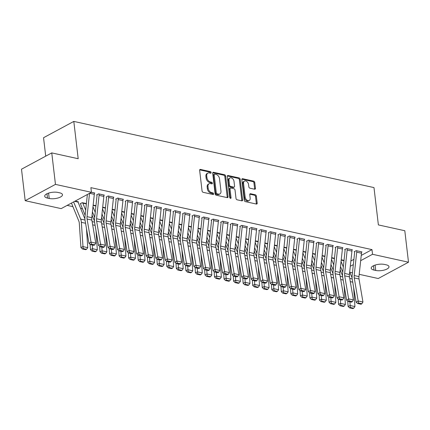 <?xml version="1.0" encoding="UTF-8"?>
<svg xmlns="http://www.w3.org/2000/svg" width="430" height="430" viewBox="0 0 430 430"><rect width="100%" height="100%" fill="white"/><g stroke="black" fill="none" stroke-linecap="round" stroke-linejoin="round"><path stroke-width="0.64" d="M211.146 172.559A0.871 0.591 61.7 0 0 210.399 171.613L200.45 169.42A1.242 0.844 61.7 0 0 199.993 169.474A1.242 0.844 61.7 0 0 199.644 170.355L202.068 190.958A1.242 0.844 61.7 0 0 203.137 192.312L213.087 194.505A0.871 0.591 61.7 0 0 213.404 194.468A0.871 0.591 61.7 0 0 213.651 193.849A0.871 0.591 61.7 0 0 212.898 192.903L211.614 192.619A3.972 2.693 61.7 0 1 208.184 188.297L207.98 186.577A3.972 2.693 61.7 0 1 209.098 183.744A3.972 2.693 61.7 0 1 210.549 183.578L211.839 183.857A0.871 0.591 61.7 0 0 212.157 183.825A0.871 0.591 61.7 0 0 212.399 183.201A0.871 0.591 61.7 0 0 211.651 182.255L210.361 181.976A3.972 2.693 61.7 0 1 206.932 177.649L206.733 175.934A3.972 2.693 61.7 0 1 207.846 173.096A3.972 2.693 61.7 0 1 209.297 172.93L210.587 173.215A0.871 0.591 61.7 0 0 210.904 173.177A0.871 0.591 61.7 0 0 211.146 172.559M210.334 173.161A0.871 0.591 61.7 0 0 210.329 173A0.871 0.591 61.7 0 0 209.582 172.054L199.681 169.871M212.839 194.446A0.871 0.591 61.7 0 0 212.834 194.29A0.871 0.591 61.7 0 0 212.081 193.344L210.791 193.059L211.614 192.619M211.587 183.803A0.871 0.591 61.7 0 0 211.581 183.642A0.871 0.591 61.7 0 0 210.829 182.696L209.544 182.417L210.361 181.976M254.641 189.227A1.242 0.844 61.7 0 0 255.092 189.173A1.242 0.844 61.7 0 0 255.441 188.286L254.764 182.508A1.242 0.844 61.7 0 0 253.689 181.159L242.638 178.719A1.242 0.844 61.7 0 0 242.187 178.773A1.242 0.844 61.7 0 0 241.837 179.659L244.256 200.262A1.242 0.844 61.7 0 0 245.331 201.611L256.382 204.051A1.242 0.844 61.7 0 0 256.834 203.997A1.242 0.844 61.7 0 0 257.183 203.111L256.361 196.128A1.242 0.844 61.7 0 0 255.291 194.779L250.561 193.736A1.242 0.844 61.7 0 0 250.109 193.785A1.242 0.844 61.7 0 0 249.76 194.672L250.169 198.133A3.322 2.252 61.7 0 1 249.233 200.504A3.322 2.252 61.7 0 1 246.729 199.966A3.322 2.252 61.7 0 1 245.154 197.031L243.563 183.47A3.322 2.252 61.7 0 1 244.493 181.1A3.322 2.252 61.7 0 1 247.003 181.637A3.322 2.252 61.7 0 1 248.572 184.572L248.841 186.835A1.242 0.844 61.7 0 0 249.911 188.184L254.641 189.227M361.243 255.409L371.982 249.62L90.886 187.647L91.434 192.312L61.173 208.62L25.198 200.686L55.459 184.384L91.434 192.312M371.982 249.62L372.531 254.286L408.5 262.214L378.239 278.522L359.206 274.324M25.198 200.686L21.5 169.205L51.761 152.897L78.19 158.724L73.809 121.41L373.987 187.593L378.373 224.906L404.802 230.733L408.5 262.214M51.761 152.897L55.459 184.384M225.637 176.085A1.242 0.844 61.7 0 0 224.562 174.736L213.511 172.301A1.242 0.844 61.7 0 0 213.06 172.349A1.242 0.844 61.7 0 0 212.71 173.236L215.129 193.839A1.242 0.844 61.7 0 0 216.204 195.193L227.255 197.628A1.242 0.844 61.7 0 0 227.706 197.574A1.242 0.844 61.7 0 0 228.056 196.687L225.637 176.085L224.82 176.526A1.242 0.844 61.7 0 0 223.745 175.177L212.748 172.752M228.077 175.51L239.128 177.945A1.242 0.844 61.7 0 1 240.198 179.299L242.617 199.902A1.242 0.844 61.7 0 1 242.273 200.783A1.242 0.844 61.7 0 1 241.816 200.837L237.086 199.794A1.242 0.844 61.7 0 1 236.016 198.445L235.033 190.087A1.242 0.844 61.7 0 0 233.963 188.738L230.824 188.044A1.242 0.844 61.7 0 0 230.373 188.098A1.242 0.844 61.7 0 0 230.023 188.985L231.044 197.682A0.871 0.591 61.7 0 1 230.802 198.305A0.871 0.591 61.7 0 1 230.147 198.16A0.871 0.591 61.7 0 1 229.733 197.392L227.276 176.45A1.242 0.844 61.7 0 1 227.62 175.564A1.242 0.844 61.7 0 1 228.077 175.51L227.33 175.913M73.809 121.41L43.548 137.718L45.714 156.16M351.96 250.05L352.406 249.808L346.682 248.545L344.634 249.647L345.113 249.755M331.697 257.661L334.481 258.274M332.879 245.842L333.325 245.6L327.596 244.337L325.553 245.439L326.031 245.546L325.988 245.202M312.61 253.453L315.394 254.071M313.792 241.633L314.239 241.391L308.514 240.133L306.472 241.235L306.945 241.337M293.529 249.25L296.313 249.862M294.711 237.424L295.157 237.188L289.433 235.925L287.385 237.027L287.863 237.129M274.447 245.041L277.226 245.654L274.442 245.062M275.625 233.221L276.071 232.979L270.346 231.716L268.304 232.818L268.782 232.926M255.361 240.832L258.145 241.445M256.543 229.013L256.989 228.771L251.265 227.508L249.223 228.609L249.696 228.717M236.28 236.624L239.064 237.242L236.274 236.65M237.462 224.804L237.908 224.562L232.184 223.304L230.136 224.406L230.614 224.508M217.193 232.42L219.977 233.033M218.375 220.595L218.822 220.359L213.097 219.096L211.055 220.198L211.533 220.3M200.891 228.846L198.112 228.233L200.896 228.825M199.294 216.392L199.74 216.15L194.016 214.887L191.968 215.989L192.447 216.096M179.03 224.003L181.815 224.616M180.213 212.183L180.659 211.942L174.929 210.678L172.887 211.78L173.365 211.888M159.944 219.794L162.728 220.413M161.126 207.975L161.573 207.733L155.848 206.475L153.806 207.577L154.279 207.679M140.863 215.591L143.647 216.204M142.045 203.766L142.491 203.53L136.767 202.267L134.719 203.369L135.197 203.471M121.781 211.383L124.56 211.995M122.958 199.563L123.405 199.321L117.68 198.058L115.638 199.16L116.116 199.267L116.073 198.923M102.695 207.174L105.479 207.787M103.877 195.354L104.323 195.112L98.599 193.849L96.556 194.951L97.029 195.059M86.398 203.583L82.243 202.664L80.195 203.766L80.673 203.874M350.875 260.994L353.895 259.365M67.155 205.395L72.933 206.669M80.598 208.356L82.474 208.77M75.126 201.095L78.427 201.826L78.018 202.041M91.429 192.269L94.783 193.011L94.337 193.253M95.933 205.707L93.154 205.094L95.938 205.685M113.418 197.456L113.864 197.22L108.14 195.956L106.097 197.058L106.57 197.16M112.235 209.281L115.02 209.894M132.505 201.665L132.951 201.423L127.221 200.165L125.178 201.267L125.657 201.369M131.322 213.484L134.106 214.102L131.317 213.506M151.586 205.873L152.032 205.631L146.307 204.368L144.26 205.47L144.738 205.578M150.403 217.693L153.188 218.306M170.667 210.082L171.113 209.84L165.389 208.577L163.346 209.679L163.825 209.786M169.49 221.901L172.269 222.514L169.484 221.923M189.754 214.285L190.2 214.049L184.475 212.785L182.427 213.887L182.906 213.989M188.571 226.11L191.355 226.723M208.835 218.494L209.281 218.252L203.557 216.989L201.514 218.091L201.987 218.198M207.652 230.313L210.437 230.926M227.922 222.702L228.362 222.46L222.638 221.197L220.595 222.299L221.074 222.407L221.031 222.063M226.739 234.522L229.518 235.135M247.003 226.906L247.449 226.669L241.725 225.406L239.677 226.508L240.155 226.615M245.82 238.731L248.604 239.343M266.084 231.114L266.53 230.878L260.806 229.615L258.763 230.716L259.236 230.819M267.686 243.573L264.901 242.961L267.686 243.552M285.171 235.323L285.617 235.081L279.887 233.818L277.844 234.92L278.323 235.027M283.988 247.142L286.772 247.755M304.252 239.531L304.698 239.29L298.974 238.026L296.926 239.128L297.404 239.236M305.854 251.985L303.069 251.373L305.854 251.964M323.333 243.735L323.779 243.498L318.055 242.235L316.012 243.337L316.491 243.445M322.156 255.56L324.935 256.173M342.42 247.943L342.866 247.707L337.142 246.444L335.094 247.546L335.572 247.648M341.237 259.768L344.021 260.381L341.232 259.79M361.501 252.152L361.947 251.91L356.223 250.647L354.18 251.749L354.653 251.856M386.199 264.815A8.089 2.999 -6.7 0 1 389 266.691A8.089 2.999 -6.7 0 1 384.485 269.992A8.089 2.999 -6.7 0 1 375.729 270.454L374.014 270.078A8.089 2.999 -6.7 0 1 371.214 268.202A8.089 2.999 -6.7 0 1 375.729 264.896A8.089 2.999 -6.7 0 1 384.485 264.434L386.199 264.815M350.305 266.261L353.331 264.627M360.673 260.671L372.531 254.286M352.45 272.835L349.805 272.255M47.499 198.09A8.089 2.999 -6.7 0 1 44.698 196.214A8.089 2.999 -6.7 0 1 49.213 192.914A8.089 2.999 -6.7 0 1 57.969 192.447L59.684 192.828A8.089 2.999 -6.7 0 1 62.484 194.704A8.089 2.999 -6.7 0 1 57.969 198.004A8.089 2.999 -6.7 0 1 49.219 198.466L47.499 198.09L46.988 193.736M207.846 173.096L207.029 173.537A3.972 2.693 61.7 0 0 205.916 176.375L206.733 175.934M209.544 182.417A3.972 2.693 61.7 0 1 206.115 178.09L205.916 176.375M209.098 183.744L208.276 184.185A3.972 2.693 61.7 0 0 207.163 187.018L207.98 186.577M210.791 193.059A3.972 2.693 61.7 0 1 207.368 188.732L207.163 187.018M227.201 197.617A1.242 0.844 61.7 0 0 227.239 197.128L224.82 176.526M214.731 174.128A0.871 0.591 61.7 0 0 214.414 174.166A0.871 0.591 61.7 0 0 214.172 174.784L216.295 192.871A0.871 0.591 61.7 0 0 217.042 193.817L218.402 194.113A3.972 2.693 61.7 0 0 219.854 193.946A3.972 2.693 61.7 0 0 220.966 191.113L219.515 178.751A3.972 2.693 61.7 0 0 216.091 174.429L214.731 174.128M214.414 174.166L213.597 174.607A0.871 0.591 61.7 0 0 213.35 175.225L214.172 174.784M219.854 193.946L219.037 194.387A3.972 2.693 61.7 0 1 217.585 194.553L216.225 194.258A0.871 0.591 61.7 0 1 215.478 193.312L213.35 175.225M227.314 175.961L238.311 178.385L239.128 177.945M241.762 200.826A1.242 0.844 61.7 0 0 241.8 200.342L239.381 179.74A1.242 0.844 61.7 0 0 238.311 178.385M230.373 188.098L229.555 188.539A1.242 0.844 61.7 0 0 229.206 189.426L230.227 198.123L231.044 197.682M234.017 181.417A3.322 2.252 61.7 0 0 232.447 178.488A3.322 2.252 61.7 0 0 229.937 177.945A3.322 2.252 61.7 0 0 229.007 180.315L229.566 185.094A1.242 0.844 61.7 0 0 230.636 186.443L233.775 187.136A1.242 0.844 61.7 0 0 234.232 187.082A1.242 0.844 61.7 0 0 234.576 186.195L234.017 181.417M229.937 177.945L229.12 178.385A3.322 2.252 61.7 0 0 228.19 180.756L229.007 180.315M234.232 187.082L233.409 187.523A1.242 0.844 61.7 0 1 232.958 187.577L229.819 186.883A1.242 0.844 61.7 0 1 228.749 185.534L228.19 180.756M244.493 181.1L243.676 181.541A3.322 2.252 61.7 0 0 242.746 183.911L243.563 183.47M249.233 200.504L248.416 200.944A3.322 2.252 61.7 0 1 245.906 200.407A3.322 2.252 61.7 0 1 244.337 197.472L242.746 183.911M256.328 204.035A1.242 0.844 61.7 0 0 256.366 203.551L255.544 196.569A1.242 0.844 61.7 0 0 254.474 195.22L249.798 194.188M254.587 189.216A1.242 0.844 61.7 0 0 254.625 188.727L253.947 182.949A1.242 0.844 61.7 0 0 252.872 181.6L241.875 179.176M71.461 203.073L78.819 221.068A6.321 4.01 102.4 0 1 79.297 223.24L80.931 247.508L82.995 246.61L81.361 222.337A9.482 6.015 -77.6 0 0 80.646 219.085L73.621 201.912M77.948 201.718L77.948 201.74A1.263 0.801 102.4 0 0 78.04 202.095L84.914 218.913M83.194 248.588L82.372 248.948L85.71 249.685L86.537 249.325L83.194 248.588L82.995 246.61L87.763 247.664L86.484 228.658M87.763 247.664L86.537 249.325M82.372 248.948L80.931 247.508M94.304 192.903L94.31 192.93A4.424 2.806 102.4 0 1 94.31 194.328L91.8 217.698A6.321 4.01 -77.6 0 0 91.859 220.09L95.777 243.133L91.009 242.079L91.37 244.1L90.563 244.622L93.901 245.358L94.707 244.837L91.37 244.1M89.531 193.333L87.027 216.65A6.321 4.01 -77.6 0 0 87.086 219.042L91.009 242.079L88.994 243.38L85.07 220.343A9.482 6.015 102.4 0 1 84.979 216.752L87.371 194.5M88.994 243.38L90.563 244.622M94.707 244.837L95.777 243.133M80.636 203.53L80.679 203.895A4.424 2.806 -77.6 0 0 80.985 205.131L85.14 215.29M90.112 244.261L90.472 249.615L92.536 248.712L92.283 244.998M85.688 210.184L82.807 203.148A1.263 0.801 102.4 0 1 82.721 202.793L82.716 202.772M94.455 221.015L92.068 215.177M92.735 250.695L91.912 251.055L95.25 251.792L96.078 251.432L92.735 250.695L92.536 248.712L97.309 249.766L96.024 230.759M97.309 249.766L96.078 251.432M91.912 251.055L90.472 249.615M92.423 211.872L94.681 217.392M99.653 246.368L100.013 251.717L102.077 250.819L101.829 247.105M95.229 212.286L92.971 206.771M103.995 223.122L101.609 217.279M102.281 252.797L101.453 253.157L104.791 253.893L105.619 253.533L102.281 252.797L102.077 250.819L106.85 251.873L105.57 232.861M106.85 251.873L105.619 253.533M101.453 253.157L100.013 251.717M103.845 195.01L103.85 195.032A4.424 2.806 102.4 0 1 103.85 196.429L101.34 219.805A6.321 4.01 -77.6 0 0 101.399 222.197L105.323 245.234L100.55 244.181L100.91 246.202L100.104 246.723L103.447 247.46L104.254 246.938L100.91 246.202M96.992 194.72L97.035 195.08A1.263 0.801 -77.6 0 1 97.035 195.483L94.519 218.854A9.482 6.015 102.4 0 0 94.611 222.444L98.534 245.482L100.55 244.181L96.626 221.144A6.321 4.01 -77.6 0 1 96.567 218.752L99.083 195.376A4.424 2.806 102.4 0 0 99.077 193.978L99.077 193.957M98.534 245.482L100.104 246.723M104.254 246.938L105.323 245.234M113.386 197.112L113.391 197.133A4.424 2.806 102.4 0 1 113.391 198.531L110.881 221.907A6.321 4.01 -77.6 0 0 110.94 224.299L114.864 247.341L110.091 246.288L110.451 248.309L109.645 248.825L112.988 249.561L113.794 249.045L110.451 248.309M106.532 196.822L106.575 197.187A1.263 0.801 -77.6 0 1 106.575 197.585L104.065 220.961A9.482 6.015 102.4 0 0 104.151 224.546L108.075 247.589L110.091 246.288L106.167 223.245A6.321 4.01 -77.6 0 1 106.108 220.853L108.623 197.483A4.424 2.806 102.4 0 0 108.618 196.085L108.618 196.058M108.075 247.589L109.645 248.825M113.794 249.045L114.864 247.341M101.964 213.979L104.221 219.494M109.198 248.47L109.559 253.818L111.617 252.921L111.37 249.206M104.769 214.393L102.512 208.873M113.541 225.223L111.15 219.386M111.821 254.899L110.994 255.259L114.337 255.995L115.159 255.635L111.821 254.899L111.617 252.921L116.39 253.974L115.111 234.968M116.39 253.974L115.159 255.635M110.994 255.259L109.559 253.818M111.504 216.08L113.762 221.6M118.739 250.577L119.099 255.925L121.163 255.028L120.911 251.308M114.31 216.494L112.053 210.979M123.082 227.33L120.696 221.488M121.362 257.006L120.534 257.366L123.878 258.102L124.7 257.742L121.362 257.006L121.163 255.028L125.931 256.076L124.652 237.07M125.931 256.076L124.7 257.742M120.534 257.366L119.099 255.925M122.932 199.214L122.932 199.24A4.424 2.806 102.4 0 1 122.937 200.638L120.421 224.008A6.321 4.01 -77.6 0 0 120.481 226.406L124.404 249.443L119.631 248.389L119.997 250.41L119.191 250.932L122.528 251.668L123.335 251.147L119.997 250.41M122.932 199.24L118.164 198.187A4.424 2.806 102.4 0 1 118.164 199.584L115.648 222.96A6.321 4.01 -77.6 0 0 115.713 225.352L119.631 248.389L117.616 249.69L113.692 226.653A9.482 6.015 102.4 0 1 113.606 223.062L116.116 199.687A1.263 0.801 -77.6 0 0 116.116 199.289M117.616 249.69L119.191 250.932M123.335 251.147L124.404 249.443M132.472 201.321L132.472 201.342A4.424 2.806 102.4 0 1 132.478 202.74L129.962 226.115A6.321 4.01 -77.6 0 0 130.021 228.507L133.945 251.545L129.177 250.496L129.537 252.512L128.731 253.033L132.069 253.77L132.875 253.249L129.537 252.512M125.614 201.03L125.657 201.391A1.263 0.801 -77.6 0 1 125.657 201.794L123.147 225.164A9.482 6.015 102.4 0 0 123.238 228.755L127.156 251.792L129.177 250.496L125.254 227.454A6.321 4.01 -77.6 0 1 125.194 225.062L127.705 201.686A4.424 2.806 102.4 0 0 127.705 200.289L127.699 200.267M127.156 251.792L128.731 253.033M132.875 253.249L133.945 251.545M121.05 218.187L123.302 223.702M128.28 252.679L128.64 258.027L130.704 257.129L130.451 253.415M123.851 218.596L121.599 213.081M132.623 229.432L130.236 223.589M130.903 259.107L130.08 259.467L133.418 260.204L134.246 259.844L130.903 259.107L130.704 257.129L135.471 258.183L134.192 239.177M135.471 258.183L134.246 259.844M130.08 259.467L128.64 258.027M142.013 203.422L142.018 203.444A4.424 2.806 102.4 0 1 142.018 204.847L139.503 228.217A6.321 4.01 -77.6 0 0 139.562 230.609L143.486 253.652L138.718 252.598L139.078 254.619L138.272 255.141L141.61 255.877L142.416 255.355L139.078 254.619M135.16 203.132L135.203 203.498A1.263 0.801 -77.6 0 1 135.203 203.895L132.687 227.271A9.482 6.015 102.4 0 0 132.779 230.856L136.702 253.899L138.718 252.598L134.794 229.561A6.321 4.01 -77.6 0 1 134.735 227.169L137.245 203.793A4.424 2.806 102.4 0 0 137.245 202.396L137.24 202.369M136.702 253.899L138.272 255.141M142.416 255.355L143.486 253.652M130.591 220.289L132.843 225.809M137.82 254.78L138.18 260.134L140.245 259.231L139.992 255.517M133.397 220.703L131.139 215.183M142.163 231.533L139.777 225.696M140.443 261.214L139.621 261.569L142.959 262.305L143.787 261.951L140.443 261.214L140.245 259.231L145.018 260.284L143.733 241.278M145.018 260.284L143.787 261.951M139.621 261.569L138.18 260.134M146.786 204.476L151.559 205.551A4.424 2.806 102.4 0 1 151.559 206.948L149.049 230.324A6.321 4.01 -77.6 0 0 149.108 232.716L153.032 255.753L148.259 254.7L148.619 256.721L147.812 257.242L151.15 257.978L151.957 257.457L148.619 256.721M144.7 205.234L144.743 205.599A1.263 0.801 -77.6 0 1 144.743 205.997L142.228 229.373A9.482 6.015 102.4 0 0 142.319 232.963L146.243 256L148.259 254.7L144.335 231.662A6.321 4.01 -77.6 0 1 144.276 229.271L146.786 205.895A4.424 2.806 102.4 0 0 146.786 204.497M146.243 256L147.812 257.242M151.957 257.457L153.032 255.753M140.132 222.391L142.389 227.911M147.361 256.887L147.721 262.236L149.785 261.338L149.538 257.624M142.937 222.804L140.68 217.29M151.704 233.641L149.317 227.798M149.989 263.316L149.162 263.676L152.5 264.412L153.327 264.052L149.989 263.316L149.785 261.338L154.558 262.386L153.279 243.38M154.558 262.386L153.327 264.052M149.162 263.676L147.721 262.236M149.672 224.498L151.93 230.012M156.902 258.989L157.262 264.337L159.326 263.44L159.078 259.725M152.478 224.911L150.221 219.391M161.25 235.742L158.858 229.9M159.53 265.418L158.702 265.778L162.046 266.514L162.868 266.154L159.53 265.418L159.326 263.44L164.099 264.493L162.82 245.487M164.099 264.493L162.868 266.154M158.702 265.778L157.262 264.337M159.213 226.599L161.47 232.119M166.448 261.091L166.808 266.444L168.872 265.541L168.619 261.827M162.019 227.013L159.761 221.493M170.791 237.844L168.399 232.006M169.071 267.524L168.243 267.885L171.586 268.621L172.408 268.261L169.071 267.524L168.872 265.541L173.639 266.595L172.36 247.589M173.639 266.595L172.408 268.261M168.243 267.885L166.808 266.444M168.759 228.701L171.011 234.221M175.988 263.198L176.348 268.546L178.412 267.648L178.16 263.934M171.559 229.115L169.307 223.6M180.331 239.951L177.945 234.108M178.611 269.626L177.789 269.986L181.127 270.723L181.949 270.363L178.611 269.626L178.412 267.648L183.18 268.702L181.901 249.69M183.18 268.702L181.949 270.363M177.789 269.986L176.348 268.546M178.299 230.808L180.552 236.323M185.529 265.299L185.889 270.647L187.953 269.75L187.7 266.036M181.1 231.222L178.848 225.702M189.872 242.052L187.485 236.215M188.152 271.728L187.329 272.088L190.667 272.824L191.495 272.464L188.152 271.728L187.953 269.75L192.726 270.803L191.441 251.797M192.726 270.803L191.495 272.464M187.329 272.088L185.889 270.647M187.84 232.909L190.098 238.43M195.07 267.406L195.43 272.754L197.494 271.857L197.246 268.137M190.646 233.323L188.388 227.809M199.412 244.159L197.026 238.317M197.698 273.835L196.87 274.195L200.208 274.931L201.036 274.571L197.698 273.835L197.494 271.857L202.267 272.905L200.987 253.899M202.267 272.905L201.036 274.571M196.87 274.195L195.43 272.754M197.381 235.017L199.638 240.531M204.61 269.508L204.97 274.856L207.034 273.958L206.787 270.244M200.186 235.425L197.929 229.91M208.958 246.261L206.567 240.418M207.238 275.936L206.411 276.296L209.749 277.033L210.576 276.673L207.238 275.936L207.034 273.958L211.807 275.012L210.528 256.006M211.807 275.012L210.576 276.673M206.411 276.296L204.97 274.856M206.921 237.118L209.179 242.633M214.156 271.609L214.516 276.963L216.575 276.06L216.328 272.346M209.727 237.532L207.47 232.012M218.499 248.363L216.107 242.525M216.779 278.043L215.951 278.398L219.295 279.135L220.117 278.774L216.779 278.043L216.575 276.06L221.348 277.113L220.069 258.107M221.348 277.113L220.117 278.774M215.951 278.398L214.516 276.963M216.462 239.22L218.72 244.74M223.697 273.716L224.057 279.065L226.121 278.167L225.868 274.453M219.268 239.634L217.016 234.119M228.04 250.47L225.653 244.627M226.32 280.145L225.497 280.505L228.835 281.241L229.658 280.881L226.32 280.145L226.121 278.167L230.888 279.215L229.609 260.209M230.888 279.215L229.658 280.881M225.497 280.505L224.057 279.065M161.094 207.631L161.1 207.652A4.424 2.806 102.4 0 1 161.1 209.05L158.589 232.426A6.321 4.01 -77.6 0 0 158.649 234.818L162.572 257.855L157.799 256.807L158.159 258.828L157.353 259.344L160.696 260.08L161.503 259.564L158.159 258.828M154.241 207.341L154.284 207.706A1.263 0.801 -77.6 0 1 154.284 208.104L151.774 231.48A9.482 6.015 102.4 0 0 151.86 235.065L155.784 258.102L157.799 256.807L153.875 233.764A6.321 4.01 -77.6 0 1 153.816 231.372L156.332 208.002A4.424 2.806 102.4 0 0 156.326 206.604L156.326 206.577M155.784 258.102L157.353 259.344M161.503 259.564L162.572 257.855M170.64 209.732L170.64 209.759A4.424 2.806 102.4 0 1 170.64 211.157L168.13 234.527A6.321 4.01 -77.6 0 0 168.189 236.919L172.113 259.962L167.34 258.908L167.705 260.929L166.899 261.451L170.237 262.187L171.043 261.666L167.705 260.929M163.782 209.442L163.825 209.808A1.263 0.801 -77.6 0 1 163.825 210.205L161.315 233.581A9.482 6.015 102.4 0 0 161.4 237.166L165.324 260.209L167.34 258.908L163.416 235.871A6.321 4.01 -77.6 0 1 163.357 233.479L165.873 210.103A4.424 2.806 102.4 0 0 165.873 208.706L165.867 208.684M165.324 260.209L166.899 261.451M171.043 261.666L172.113 259.962M180.181 211.839L180.181 211.861A4.424 2.806 102.4 0 1 180.186 213.258L177.671 236.634A6.321 4.01 -77.6 0 0 177.73 239.026L181.653 262.063L176.88 261.01L177.246 263.031L176.44 263.552L179.778 264.289L180.584 263.767L177.246 263.031M173.322 211.549L173.365 211.909A1.263 0.801 -77.6 0 1 173.365 212.312L170.855 235.683A9.482 6.015 102.4 0 0 170.947 239.274L174.865 262.311L176.88 261.01L172.962 237.973A6.321 4.01 -77.6 0 1 172.903 235.581L175.413 212.205A4.424 2.806 102.4 0 0 175.413 210.807L175.408 210.786M174.865 262.311L176.44 263.552M180.584 263.767L181.653 262.063M184.948 212.888L189.721 213.963A4.424 2.806 102.4 0 1 189.727 215.36L187.211 238.736A6.321 4.01 -77.6 0 0 187.27 241.128L191.194 264.165L186.426 263.117L186.787 265.138L185.98 265.654L189.318 266.39L190.125 265.874L186.787 265.138M182.868 213.651L182.906 214.016A1.263 0.801 -77.6 0 1 182.911 214.414L180.396 237.79A9.482 6.015 102.4 0 0 180.487 241.375L184.411 264.418L186.426 263.117L182.503 240.074A6.321 4.01 -77.6 0 1 182.444 237.682L184.954 214.312A4.424 2.806 102.4 0 0 184.954 212.915M184.411 264.418L185.98 265.654M190.125 265.874L191.194 264.165M199.262 216.043L199.267 216.07A4.424 2.806 102.4 0 1 199.267 217.467L196.757 240.838A6.321 4.01 -77.6 0 0 196.816 243.229L200.735 266.272L195.967 265.219L196.327 267.24L195.521 267.761L198.859 268.497L199.665 267.976L196.327 267.24M192.409 215.752L192.452 216.118A1.263 0.801 -77.6 0 1 192.452 216.516L189.936 239.892A9.482 6.015 102.4 0 0 190.028 243.482L193.951 266.519L195.967 265.219L192.043 242.181A6.321 4.01 -77.6 0 1 191.984 239.79L194.494 216.414A4.424 2.806 102.4 0 0 194.494 215.016L194.494 214.995M193.951 266.519L195.521 267.761M199.665 267.976L200.735 266.272M208.803 218.15L208.808 218.171A4.424 2.806 102.4 0 1 208.808 219.569L206.298 242.945A6.321 4.01 -77.6 0 0 206.357 245.337L210.281 268.374L205.508 267.326L205.868 269.341L205.062 269.863L208.405 270.599L209.211 270.078L205.868 269.341M201.95 217.859L201.993 218.22A1.263 0.801 -77.6 0 1 201.993 218.623L199.482 241.993A9.482 6.015 102.4 0 0 199.568 245.584L203.492 268.621L205.508 267.326L201.584 244.283A6.321 4.01 -77.6 0 1 201.525 241.891L204.04 218.515A4.424 2.806 102.4 0 0 204.035 217.118L204.035 217.096M203.492 268.621L205.062 269.863M209.211 270.078L210.281 268.374M218.349 220.251L218.349 220.273A4.424 2.806 102.4 0 1 218.349 221.67L215.838 245.046A6.321 4.01 -77.6 0 0 215.898 247.438L219.821 270.481L215.048 269.427L215.408 271.448L214.602 271.97L217.946 272.706L218.752 272.185L215.408 271.448M211.49 219.961L211.533 220.327A1.263 0.801 -77.6 0 1 211.533 220.724L209.023 244.1A9.482 6.015 102.4 0 0 209.109 247.685L213.033 270.728L215.048 269.427L211.125 246.39A6.321 4.01 -77.6 0 1 211.065 243.993L213.581 220.622A4.424 2.806 102.4 0 0 213.576 219.225L213.576 219.198M213.033 270.728L214.602 271.97M218.752 272.185L219.821 270.481M227.889 222.353L227.889 222.38A4.424 2.806 102.4 0 1 227.895 223.777L225.379 247.153A6.321 4.01 -77.6 0 0 225.438 249.545L229.362 272.582L224.589 271.529L224.954 273.55L224.148 274.071L227.486 274.808L228.292 274.286L224.954 273.55M227.889 222.38L223.122 221.326A4.424 2.806 102.4 0 1 223.122 222.724L220.611 246.1A6.321 4.01 -77.6 0 0 220.671 248.492L224.589 271.529L222.573 272.83L218.65 249.792A9.482 6.015 102.4 0 1 218.564 246.202L221.074 222.826A1.263 0.801 -77.6 0 0 221.074 222.428M222.573 272.83L224.148 274.071M228.292 274.286L229.362 272.582M237.43 224.46L237.43 224.481A4.424 2.806 102.4 0 1 237.435 225.879L234.92 249.255A6.321 4.01 -77.6 0 0 234.979 251.647L238.903 274.684L234.135 273.636L234.495 275.657L233.689 276.173L237.027 276.909L237.833 276.393L234.495 275.657M230.571 224.17L230.614 224.53A1.263 0.801 -77.6 0 1 230.62 224.933L228.104 248.303A9.482 6.015 102.4 0 0 228.196 251.894L232.114 274.931L234.135 273.636L230.211 250.593A6.321 4.01 -77.6 0 1 230.152 248.201L232.662 224.831A4.424 2.806 102.4 0 0 232.662 223.433L232.657 223.406M232.114 274.931L233.689 276.173M237.833 276.393L238.903 274.684M226.008 241.327L228.26 246.841M233.237 275.818L233.597 281.166L235.661 280.269L235.409 276.554M228.808 241.741L226.556 236.22M237.58 252.571L235.194 246.729M235.86 282.247L235.038 282.607L238.376 283.343L239.204 282.983L235.86 282.247L235.661 280.269L240.429 281.322L239.15 262.316M240.429 281.322L239.204 282.983M235.038 282.607L233.597 281.166M246.97 226.562L246.976 226.588A4.424 2.806 102.4 0 1 246.976 227.986L244.466 251.356A6.321 4.01 -77.6 0 0 244.525 253.748L248.443 276.791L243.676 275.738L244.036 277.758L243.229 278.28L246.567 279.016L247.374 278.495L244.036 277.758M240.117 226.271L240.16 226.637A1.263 0.801 -77.6 0 1 240.16 227.035L237.645 250.41A9.482 6.015 102.4 0 0 237.736 253.996L241.66 277.038L243.676 275.738L239.752 252.7A6.321 4.01 -77.6 0 1 239.693 250.308L242.203 226.932A4.424 2.806 102.4 0 0 242.203 225.535L242.203 225.513M241.66 277.038L243.229 278.28M247.374 278.495L248.443 276.791M235.549 243.428L237.806 248.948M242.778 277.92L243.138 283.273L245.202 282.37L244.95 278.656M238.354 243.842L236.097 238.322M247.121 254.673L244.734 248.836M245.401 284.354L244.579 284.708L247.916 285.445L248.744 285.09L245.401 284.354L245.202 282.37L249.975 283.424L248.69 264.418M249.975 283.424L248.744 285.09M244.579 284.708L243.138 283.273M251.743 227.615L256.517 228.69A4.424 2.806 102.4 0 1 256.517 230.088L254.006 253.463A6.321 4.01 -77.6 0 0 254.065 255.855L257.989 278.893L253.216 277.839L253.576 279.86L252.77 280.381L256.113 281.118L256.92 280.596L253.576 279.86M249.658 228.378L249.701 228.738A1.263 0.801 -77.6 0 1 249.701 229.142L247.185 252.512A9.482 6.015 102.4 0 0 247.277 256.103L251.201 279.14L253.216 277.839L249.292 254.802A6.321 4.01 -77.6 0 1 249.233 252.41L251.749 229.034A4.424 2.806 102.4 0 0 251.743 227.637M251.201 279.14L252.77 280.381M256.92 280.596L257.989 278.893M245.089 245.53L247.347 251.05M252.319 280.027L252.679 285.375L254.743 284.477L254.495 280.763M247.895 245.944L245.637 240.429M256.662 256.78L254.275 250.937M254.947 286.455L254.119 286.815L257.457 287.552L258.285 287.192L254.947 286.455L254.743 284.477L259.516 285.525L258.236 266.519M259.516 285.525L258.285 287.192M254.119 286.815L252.679 285.375M266.052 230.77L266.057 230.792A4.424 2.806 102.4 0 1 266.057 232.189L263.547 255.565A6.321 4.01 -77.6 0 0 263.606 257.957L267.53 280.994L262.757 279.946L263.117 281.967L262.311 282.483L265.654 283.219L266.46 282.704L263.117 281.967M259.199 230.48L259.242 230.845A1.263 0.801 -77.6 0 1 259.242 231.243L256.731 254.619A9.482 6.015 102.4 0 0 256.817 258.204L260.741 281.247L262.757 279.946L258.833 256.903A6.321 4.01 -77.6 0 1 258.774 254.512L261.289 231.141A4.424 2.806 102.4 0 0 261.284 229.744L261.284 229.717M260.741 281.247L262.311 282.483M266.46 282.704L267.53 280.994M254.63 247.637L256.887 253.152M261.859 282.128L262.225 287.476L264.283 286.579L264.036 282.865M257.436 248.051L255.178 242.531M266.208 258.881L263.816 253.039M264.488 288.557L263.66 288.917L267.003 289.653L267.825 289.293L264.488 288.557L264.283 286.579L269.056 287.632L267.777 268.626M269.056 287.632L267.825 289.293M263.66 288.917L262.225 287.476M275.598 232.872L275.598 232.899A4.424 2.806 102.4 0 1 275.598 234.296L273.088 257.667A6.321 4.01 -77.6 0 0 273.147 260.059L277.07 283.101L272.298 282.048L272.663 284.069L271.857 284.59L275.195 285.327L276.001 284.805L272.663 284.069M268.739 232.582L268.782 232.947A1.263 0.801 -77.6 0 1 268.782 233.345L266.272 256.721A9.482 6.015 102.4 0 0 266.358 260.311L270.282 283.348L272.298 282.048L268.379 259.01A6.321 4.01 -77.6 0 1 268.315 256.619L270.83 233.243A4.424 2.806 102.4 0 0 270.83 231.845L270.825 231.824M270.282 283.348L271.857 284.59M276.001 284.805L277.07 283.101M264.171 249.739L266.428 255.259M271.405 284.235L271.765 289.583L273.829 288.686L273.577 284.966M266.976 250.152L264.719 244.638M275.748 260.988L273.362 255.146M274.028 290.664L273.2 291.024L276.544 291.76L277.366 291.4L274.028 290.664L273.829 288.686L278.597 289.734L277.318 270.728M278.597 289.734L277.366 291.4M273.2 291.024L271.765 289.583M285.138 234.979L285.138 235A4.424 2.806 102.4 0 1 285.144 236.398L282.628 259.774A6.321 4.01 -77.6 0 0 282.687 262.166L286.611 285.203L281.844 284.155L282.204 286.17L281.397 286.692L284.735 287.428L285.541 286.907L282.204 286.17M278.28 234.689L278.323 235.049A1.263 0.801 -77.6 0 1 278.323 235.452L275.813 258.822A9.482 6.015 102.4 0 0 275.904 262.413L279.822 285.45L281.844 284.155L277.92 261.112A6.321 4.01 -77.6 0 1 277.861 258.72L280.371 235.344A4.424 2.806 102.4 0 0 280.371 233.947L280.365 233.925M279.822 285.45L281.397 286.692M285.541 286.907L286.611 285.203M273.716 251.846L275.969 257.36M280.946 286.337L281.306 291.685L283.37 290.787L283.117 287.073M276.517 252.254L274.265 246.739M285.289 263.09L282.902 257.248M283.569 292.765L282.746 293.126L286.084 293.862L286.912 293.502L283.569 292.765L283.37 290.787L288.138 291.841L286.858 272.835M288.138 291.841L286.912 293.502M282.746 293.126L281.306 291.685M289.906 236.027L294.684 237.102A4.424 2.806 102.4 0 1 294.684 238.5L292.169 261.875A6.321 4.01 -77.6 0 0 292.228 264.267L296.152 287.31L291.384 286.256L291.744 288.277L290.938 288.799L294.276 289.53L295.082 289.014L291.744 288.277M287.826 236.79L287.869 237.156A1.263 0.801 -77.6 0 1 287.869 237.553L285.353 260.929A9.482 6.015 102.4 0 0 285.445 264.514L289.368 287.557L291.384 286.256L287.46 263.219A6.321 4.01 -77.6 0 1 287.401 260.822L289.911 237.451A4.424 2.806 102.4 0 0 289.911 236.054M289.368 287.557L290.938 288.799M295.082 289.014L296.152 287.31M283.257 253.947L285.509 259.462M290.487 288.439L290.847 293.787L292.911 292.889L292.658 289.175M286.063 254.361L283.805 248.841M294.829 265.192L292.443 259.354M293.11 294.867L292.287 295.227L295.625 295.964L296.453 295.603L293.11 294.867L292.911 292.889L297.684 293.943L296.399 274.937M297.684 293.943L296.453 295.603M292.287 295.227L290.847 293.787M304.22 239.182L304.225 239.209A4.424 2.806 102.4 0 1 304.225 240.606L301.715 263.982A6.321 4.01 -77.6 0 0 301.774 266.374L305.698 289.411L300.925 288.358L301.285 290.379L300.479 290.9L303.817 291.637L304.623 291.115L301.285 290.379M297.366 238.892L297.41 239.257A1.263 0.801 -77.6 0 1 297.41 239.655L294.894 263.031A9.482 6.015 102.4 0 0 294.985 266.622L298.909 289.659L300.925 288.358L297.001 265.321A6.321 4.01 -77.6 0 1 296.942 262.929L299.452 239.553A4.424 2.806 102.4 0 0 299.452 238.155L299.452 238.134M298.909 289.659L300.479 290.9M304.623 291.115L305.698 289.411M292.798 256.049L295.055 261.569M300.027 290.546L300.387 295.894L302.451 294.996L302.204 291.282M295.603 256.463L293.346 250.948M304.37 267.299L301.984 261.456M302.656 296.974L301.828 297.334L305.166 298.071L305.993 297.71L302.656 296.974L302.451 294.996L307.224 296.044L305.945 277.038M307.224 296.044L305.993 297.71M301.828 297.334L300.387 295.894M313.76 241.289L313.766 241.311A4.424 2.806 102.4 0 1 313.766 242.708L311.255 266.084A6.321 4.01 -77.6 0 0 311.315 268.476L315.238 291.513L310.465 290.465L310.825 292.486L310.019 293.002L313.363 293.738L314.169 293.222L310.825 292.486M306.907 240.999L306.95 241.359A1.263 0.801 -77.6 0 1 306.95 241.762L304.44 265.133A9.482 6.015 102.4 0 0 304.526 268.723L308.45 291.76L310.465 290.465L306.542 267.422A6.321 4.01 -77.6 0 1 306.483 265.03L308.998 241.66A4.424 2.806 102.4 0 0 308.993 240.257L308.993 240.236M308.45 291.76L310.019 293.002M314.169 293.222L315.238 291.513M302.338 258.156L304.596 263.671M309.568 292.647L309.928 297.995L311.992 297.098L311.745 293.384M305.144 258.57L302.887 253.05M313.916 269.4L311.524 263.558M312.196 299.076L311.368 299.436L314.712 300.172L315.534 299.812L312.196 299.076L311.992 297.098L316.765 298.151L315.486 279.145M316.765 298.151L315.534 299.812M311.368 299.436L309.928 297.995M323.306 243.391L323.306 243.418A4.424 2.806 102.4 0 1 323.306 244.815L320.796 268.186A6.321 4.01 -77.6 0 0 320.855 270.577L324.779 293.62L320.006 292.567L320.371 294.588L319.56 295.109L322.903 295.845L323.709 295.324L320.371 294.588M316.448 243.1L316.491 243.466A1.263 0.801 -77.6 0 1 316.491 243.864L313.981 267.24A9.482 6.015 102.4 0 0 314.067 270.825L317.99 293.867L320.006 292.567L316.082 269.529A6.321 4.01 -77.6 0 1 316.023 267.137L318.539 243.762A4.424 2.806 102.4 0 0 318.539 242.364L318.533 242.343M317.99 293.867L319.56 295.109M323.709 295.324L324.779 293.62M311.879 260.257L314.137 265.778M319.114 294.749L319.474 300.102L321.538 299.199L321.285 295.485M314.685 260.671L312.427 255.151M323.457 271.502L321.065 265.665M321.737 301.183L320.909 301.537L324.252 302.274L325.075 301.919L321.737 301.183L321.538 299.199L326.305 300.253L325.026 281.247M326.305 300.253L325.075 301.919M320.909 301.537L319.474 300.102M332.847 245.498L332.847 245.519A4.424 2.806 102.4 0 1 332.852 246.917L330.337 270.293A6.321 4.01 -77.6 0 0 330.396 272.684L334.32 295.722L329.547 294.668L329.912 296.689L329.106 297.211L332.444 297.947L333.25 297.426L329.912 296.689M328.074 244.444L328.079 244.466A4.424 2.806 102.4 0 1 328.079 245.863L325.569 269.239A6.321 4.01 -77.6 0 0 325.628 271.631L329.547 294.668L327.531 295.969L323.613 272.932A9.482 6.015 102.4 0 1 323.521 269.341L326.031 245.971A1.263 0.801 -77.6 0 0 326.031 245.568M327.531 295.969L329.106 297.211M333.25 297.426L334.32 295.722M321.425 262.359L323.677 267.879M328.654 296.856L329.014 302.204L331.079 301.306L330.826 297.592M324.225 262.773L321.973 257.258M332.997 273.609L330.611 267.766M331.277 303.284L330.455 303.644L333.793 304.381L334.615 304.021L331.277 303.284L331.079 301.306L335.846 302.354L334.567 283.348M335.846 302.354L334.615 304.021M330.455 303.644L329.014 302.204M342.387 247.599L342.387 247.621A4.424 2.806 102.4 0 1 342.393 249.018L339.877 272.394A6.321 4.01 -77.6 0 0 339.937 274.786L343.86 297.823L339.093 296.775L339.453 298.796L338.646 299.312L341.984 300.049L342.791 299.533L339.453 298.796M335.534 247.309L335.572 247.675A1.263 0.801 -77.6 0 1 335.577 248.072L333.062 271.448A9.482 6.015 102.4 0 0 333.153 275.033L337.077 298.076L339.093 296.775L335.169 273.733A6.321 4.01 -77.6 0 1 335.11 271.341L337.62 247.97A4.424 2.806 102.4 0 0 337.62 246.573L337.614 246.546M337.077 298.076L338.646 299.312M342.791 299.533L343.86 297.823M330.966 264.466L333.218 269.981M338.195 298.958L338.555 304.306L340.619 303.408L340.366 299.694M333.766 264.88L331.514 259.36M342.538 275.711L340.151 269.868M340.818 305.386L339.996 305.746L343.333 306.483L344.161 306.122L340.818 305.386L340.619 303.408L345.392 304.462L344.108 285.456M345.392 304.462L344.161 306.122M339.996 305.746L338.555 304.306M351.928 249.701L351.933 249.728A4.424 2.806 102.4 0 1 351.933 251.125L349.423 274.496A6.321 4.01 -77.6 0 0 349.483 276.888L353.401 299.93L348.633 298.877L348.993 300.898L348.187 301.419L351.525 302.156L352.331 301.634L348.993 300.898M345.075 249.411L345.118 249.776A1.263 0.801 -77.6 0 1 345.118 250.174L342.602 273.55A9.482 6.015 102.4 0 0 342.694 277.14L346.618 300.178L348.633 298.877L344.709 275.84A6.321 4.01 -77.6 0 1 344.65 273.448L347.16 250.072A4.424 2.806 102.4 0 0 347.16 248.674L347.16 248.653M346.618 300.178L348.187 301.419M352.331 301.634L353.401 299.93M340.506 266.568L342.764 272.088M347.736 301.065L348.096 306.413L350.16 305.515L349.912 301.796M343.312 266.982L341.054 261.462M352.079 277.812L349.692 271.975M350.364 307.493L349.536 307.853L352.874 308.589L353.702 308.229L350.364 307.493L350.16 305.515L354.933 306.563L353.654 287.557M354.933 306.563L353.702 308.229M349.536 307.853L348.096 306.413M356.701 250.754L361.474 251.829A4.424 2.806 102.4 0 1 361.474 253.227L358.964 276.603A6.321 4.01 -77.6 0 0 359.023 278.995L362.947 302.032L358.174 300.978L358.534 303L357.728 303.521L361.071 304.257L361.877 303.736L358.534 303M354.616 251.518L354.659 251.878A1.263 0.801 -77.6 0 1 354.659 252.281L352.148 275.651A9.482 6.015 102.4 0 0 352.235 279.242L356.158 302.279L358.174 300.978L354.25 277.941A6.321 4.01 -77.6 0 1 354.191 275.549L356.707 252.173A4.424 2.806 102.4 0 0 356.701 250.776M356.158 302.279L357.728 303.521M361.877 303.736L362.947 302.032M209.582 172.054L210.399 171.613M212.081 193.344L212.898 192.903M210.829 182.696L211.651 182.255M206.115 178.09L206.932 177.649M207.368 188.732L208.184 188.297M199.703 169.823L200.45 169.42M227.239 197.128L228.056 196.687M212.764 172.704L213.511 172.301M223.745 175.177L224.562 174.736M215.478 193.312L216.295 192.871M216.225 194.258L217.042 193.817M217.585 194.553L218.402 194.113M239.381 179.74L240.198 179.299M241.8 200.342L242.617 199.902M229.206 189.426L230.023 188.985M228.749 185.534L229.566 185.094M229.819 186.883L230.636 186.443M232.958 187.577L233.775 187.136M244.337 197.472L245.154 197.031M249.814 194.14L250.561 193.736M254.474 195.22L255.291 194.779M255.544 196.569L256.361 196.128M256.366 203.551L257.183 203.111M241.891 179.122L242.638 178.719M252.872 181.6L253.689 181.159M253.947 182.949L254.764 182.508M254.625 188.727L255.441 188.286M49.219 198.466L48.585 193.102M375.729 270.454L375.1 265.09M374.014 270.078L373.503 265.724M75.099 201.111L77.948 201.74M81.361 222.337L85.57 223.267M80.646 219.085L85.022 220.052M74.659 201.347L78.04 202.095M94.31 192.93L91.429 192.296M91.8 217.698L87.027 216.65M91.859 220.09L87.086 219.042M94.31 194.328L89.617 193.29M82.721 202.793L86.392 203.605M92.665 224.831L95.111 225.368M92.117 221.617L94.568 222.154M82.807 203.148L86.36 203.927M102.206 226.932L104.651 227.475M101.657 223.718L104.108 224.261M93.117 205.422L95.901 206.034M103.85 195.032L99.077 193.978M101.34 219.805L96.567 218.752M101.399 222.197L96.626 221.144M103.85 196.429L99.083 195.376M113.391 197.133L108.618 196.085M110.881 221.907L106.108 220.853M110.94 224.299L106.167 223.245M113.391 198.531L108.623 197.483M102.695 207.196L105.479 207.814M111.746 229.04L114.192 229.577M111.198 225.825L113.649 226.363M102.657 207.523L105.441 208.136M112.235 209.302L115.02 209.915M121.287 231.141L123.732 231.679M120.739 227.927L123.19 228.47M112.198 209.625L114.982 210.238M120.421 224.008L115.648 222.96M120.481 226.406L115.713 225.352M122.937 200.638L118.164 199.584M132.472 201.342L127.705 200.289M129.962 226.115L125.194 225.062M130.021 228.507L125.254 227.454M132.478 202.74L127.705 201.686M121.776 211.404L124.56 212.017M130.827 233.248L133.273 233.786M130.285 230.028L132.73 230.571M121.744 211.732L124.523 212.345M142.018 203.444L137.245 202.396M139.503 228.217L134.735 227.169M139.562 230.609L134.794 229.561M142.018 204.847L137.245 203.793M140.374 235.35L142.819 235.887M139.825 232.135L142.276 232.673M131.284 213.834L134.069 214.446M149.049 230.324L144.276 229.271M149.108 232.716L144.335 231.662M151.559 206.948L146.786 205.895M140.863 215.613L143.642 216.225M149.914 237.451L152.36 237.994M149.366 234.237L151.817 234.78M140.825 215.935L143.609 216.553M150.403 217.714L153.188 218.327M159.455 239.558L161.9 240.096M158.906 236.344L161.357 236.882M150.366 218.042L153.15 218.655M159.944 219.821L162.728 220.434M168.995 241.66L171.441 242.197M168.447 238.446L170.898 238.983M159.906 220.144L162.69 220.757M178.536 243.762L180.982 244.304M177.993 240.547L180.439 241.09M169.452 222.245L172.231 222.864M179.025 224.025L181.809 224.637M188.082 245.869L190.528 246.406M187.534 242.654L189.979 243.192M178.993 224.352L181.777 224.965M188.566 226.132L191.35 226.744M197.623 247.97L200.068 248.508M197.074 244.756L199.525 245.299M188.533 226.454L191.318 227.067M207.163 250.072L209.609 250.615M206.615 246.858L209.066 247.4M198.074 228.561L200.858 229.174M207.652 230.335L210.437 230.953M216.704 252.179L219.15 252.716M216.156 248.965L218.607 249.502M207.615 230.663L210.399 231.275M217.193 232.442L219.977 233.055M226.244 254.28L228.69 254.823M225.696 251.066L228.147 251.609M217.161 232.764L219.94 233.377M161.1 207.652L156.326 206.604M158.589 232.426L153.816 231.372M158.649 234.818L153.875 233.764M161.1 209.05L156.332 208.002M170.64 209.759L165.873 208.706M168.13 234.527L163.357 233.479M168.189 236.919L163.416 235.871M170.64 211.157L165.873 210.103M180.181 211.861L175.413 210.807M177.671 236.634L172.903 235.581M177.73 239.026L172.962 237.973M180.186 213.258L175.413 212.205M187.211 238.736L182.444 237.682M187.27 241.128L182.503 240.074M189.727 215.36L184.954 214.312M199.267 216.07L194.494 215.016M196.757 240.838L191.984 239.79M196.816 243.229L192.043 242.181M199.267 217.467L194.494 216.414M208.808 218.171L204.035 217.118M206.298 242.945L201.525 241.891M206.357 245.337L201.584 244.283M208.808 219.569L204.04 218.515M218.349 220.273L213.576 219.225M215.838 245.046L211.065 243.993M215.898 247.438L211.125 246.39M218.349 221.67L213.581 220.622M225.379 247.153L220.611 246.1M225.438 249.545L220.671 248.492M227.895 223.777L223.122 222.724M237.43 224.481L232.662 223.433M234.92 249.255L230.152 248.201M234.979 251.647L230.211 250.593M237.435 225.879L232.662 224.831M226.734 234.543L229.518 235.156M235.785 256.387L238.236 256.925M235.242 253.173L237.688 253.711M226.701 234.871L229.486 235.484M246.976 226.588L242.203 225.535M244.466 251.356L239.693 250.308M244.525 253.748L239.752 252.7M246.976 227.986L242.203 226.932M245.331 258.489L247.777 259.027M244.783 255.275L247.234 255.812M236.242 236.973L239.026 237.586M254.006 253.463L249.233 252.41M254.065 255.855L249.292 254.802M256.517 230.088L251.749 229.034M245.82 238.752L248.599 239.365M254.872 260.591L257.317 261.134M254.323 257.376L256.774 257.919M245.783 239.075L248.567 239.693M266.057 230.792L261.284 229.744M263.547 255.565L258.774 254.512M263.606 257.957L258.833 256.903M266.057 232.189L261.289 231.141M255.361 240.854L258.145 241.466M264.412 262.698L266.858 263.235M263.864 259.483L266.315 260.021M255.323 241.182L258.107 241.794M275.598 232.899L270.83 231.845M273.088 257.667L268.315 256.619M273.147 260.059L268.379 259.01M275.598 234.296L270.83 233.243M273.953 264.799L276.399 265.337M273.405 261.585L275.856 262.128M264.864 243.283L267.648 243.896M285.138 235L280.371 233.947M282.628 259.774L277.861 258.72M282.687 262.166L277.92 261.112M285.144 236.398L280.371 235.344M283.494 266.901L285.939 267.444M282.951 263.687L285.396 264.23M274.41 245.39L277.189 246.003M292.169 261.875L287.401 260.822M292.228 264.267L287.46 263.219M294.684 238.5L289.911 237.451M283.983 247.164L286.767 247.782M293.04 269.008L295.485 269.546M292.491 265.794L294.942 266.331M283.95 247.492L286.735 248.105M304.225 239.209L299.452 238.155M301.715 263.982L296.942 262.929M301.774 266.374L297.001 265.321M304.225 240.606L299.452 239.553M293.529 249.271L296.308 249.884M302.58 271.11L305.026 271.652M302.032 267.895L304.483 268.438M293.491 249.594L296.275 250.206M313.766 241.311L308.993 240.257M311.255 266.084L306.483 265.03M311.315 268.476L306.542 267.422M313.766 242.708L308.998 241.66M312.121 273.217L314.567 273.754M311.573 270.002L314.024 270.54M303.032 251.7L305.816 252.313M323.306 243.418L318.539 242.364M320.796 268.186L316.023 267.137M320.855 270.577L316.082 269.529M323.306 244.815L318.539 243.762M312.61 253.48L315.394 254.092M321.661 275.318L324.107 275.856M321.113 272.104L323.564 272.642M312.572 253.802L315.357 254.415M332.847 245.519L328.079 244.466M330.337 270.293L325.569 269.239M330.396 272.684L325.628 271.631M332.852 246.917L328.079 245.863M322.151 255.581L324.935 256.194M331.202 277.42L333.648 277.963M330.659 274.206L333.105 274.748M322.118 255.904L324.897 256.522M342.387 247.621L337.62 246.573M339.877 272.394L335.11 271.341M339.937 274.786L335.169 273.733M342.393 249.018L337.62 247.97M331.691 257.683L334.475 258.296M340.748 279.527L343.194 280.064M340.2 276.313L342.645 276.85M331.659 258.011L334.443 258.623M351.933 249.728L347.16 248.674M349.423 274.496L344.65 273.448M349.483 276.888L344.709 275.84M351.933 251.125L347.16 250.072M350.289 281.629L352.734 282.166M349.74 278.414L352.191 278.952M341.2 260.112L343.984 260.725M358.964 276.603L354.191 275.549M359.023 278.995L354.25 277.941M361.474 253.227L356.707 252.173"/></g></svg>
